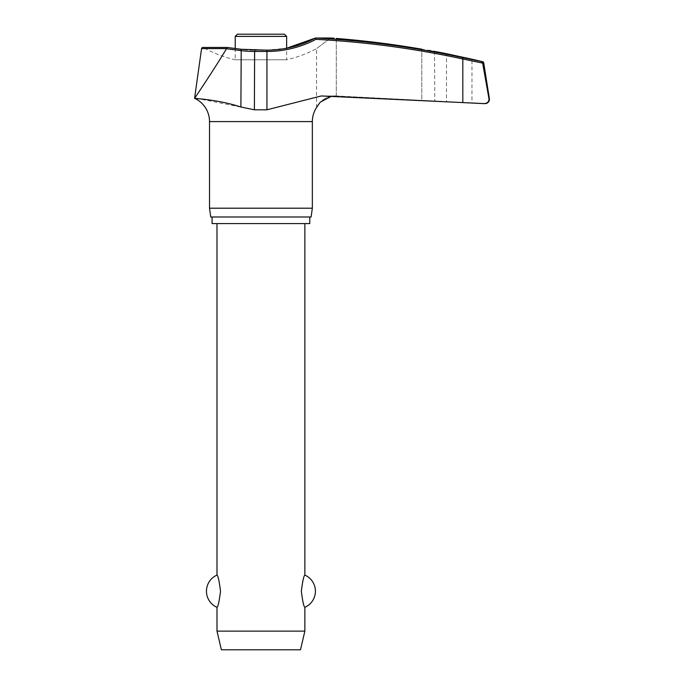 <?xml version="1.0" encoding="UTF-8"?>
<svg xmlns="http://www.w3.org/2000/svg" width="684" height="684" viewBox="0 0 684 684"><rect width="100%" height="100%" fill="white"/><g stroke="black" fill="none" stroke-linecap="round" stroke-linejoin="round"><path stroke-width="0.51" stroke-dasharray="3.42 2.56" d="M482.622 63.099L462.811 58.978A938.072 932.335 -90 0 0 315.948 39.339L315.777 37.988A105.191 104.549 -90 0 1 266.717 50.283A105.191 104.549 -90 0 0 315.777 37.988L315.521 38.005A939.389 933.643 90 0 1 462.948 57.695L482.716 61.74M434.528 51.386L434.802 101.001L471.977 102.951L471.977 59.209L446.49 53.711L446.49 101.617L484.794 103.626A4.395 4.395 0 0 0 485.024 103.626L483.802 103.626C487.264 103.558 489 101.865 489.009 98.547L489.069 99.231M336.297 38.441L336.297 95.974L335.682 95.965L337.075 95.999L336.297 95.974C323.549 94.879 316.307 106.738 316.555 107.508C316.196 106.772 323.917 94.691 336.297 95.974L336.297 38.441A940.603 939.081 90 0 1 421.789 49.188L421.789 100.351C438.632 101.198 438.632 101.198 421.789 100.351L337.075 95.999L421.789 100.351C438.632 101.198 438.632 101.198 421.789 100.351L421.789 49.188L428.834 50.402M309.784 216.99L212.074 216.99L309.784 216.99M330.594 37.988L316.589 48.581L330.594 37.988L316.589 48.581L330.594 37.988L315.521 38.005M333.578 38.227L334.168 38.27M430.766 50.736L433.767 51.257M462.948 57.695L462.811 102.6L321.258 95.965L266.931 109.799L254.397 109.799L198.394 98.684M331.372 96.324L335.682 95.965L321.258 95.965L335.682 95.965M254.628 50.283L266.717 50.283L254.559 50.146L254.397 51.471A106.371 105.601 -90 0 1 240.888 50.59L226.507 48.752L227.575 47.623L241.264 49.419A105.191 104.43 90 0 0 254.628 50.283A105.191 104.43 90 0 1 241.264 49.419L227.575 47.623L203.516 47.623A1.317 1.317 0 0 0 202.874 47.461M316.555 107.508L316.555 48.607A117.511 117.511 0 0 1 286.639 59.765L286.639 48.231L266.786 50.146L266.931 51.471L254.397 51.471L254.397 109.799M235.228 48.504L235.228 59.765L286.639 59.765L235.228 59.765A117.511 117.511 0 0 1 203.516 47.623L227.302 47.461L241.213 49.282L240.888 107.003M284.441 34.2L237.425 34.2M304.867 631.127L216.99 631.127M216.99 607.315C218.093 606.614 219.265 601.245 220.504 591.207C219.265 581.169 218.093 575.8 216.99 575.099M304.867 223.582L216.99 223.582L304.867 223.582M304.867 575.099C303.764 575.8 302.593 581.169 301.353 591.207C302.593 601.245 303.764 606.614 304.867 607.315M300.473 649.8L221.385 649.8M209.518 208.201L312.34 208.201M311.109 216.99L210.757 216.99M212.074 223.582L309.784 223.582M194.581 98.299C195.94 96.376 213.707 70.042 226.507 48.752M315.948 39.339A106.371 105.721 90 0 1 266.931 51.471L266.931 109.799M337.075 95.999L323.122 95.999L337.075 95.999M484.794 103.626L483.802 103.626M209.518 121.598L312.34 121.598M226.566 48.59L201.566 48.59M483.708 62.817L482.579 62.817M286.639 36.397L235.228 36.397M266.717 50.283L241.213 49.282"/><path stroke-width="1.03" d="M198.394 98.684L194.581 98.299C193.384 98.47 217.683 99.385 240.888 107.003L254.397 109.799L266.931 109.799L321.258 95.965L485.024 103.626A4.395 4.395 0 0 0 489.368 98.547L482.579 62.817L481.63 61.74L482.579 62.817L489.069 99.231M266.717 50.283L266.931 51.471A106.371 105.721 90 0 0 315.948 39.339L315.521 38.005L331.133 38.03M489.009 98.547C489.111 101.711 487.376 103.404 483.802 103.626L462.811 102.6L462.811 58.978L482.622 63.099M309.784 216.99L309.784 223.582L212.074 223.582L212.074 216.99M331.372 96.324L320.206 102.181L316.555 107.508A25.633 25.633 0 0 0 312.34 121.598L312.34 208.201L209.518 208.201L209.518 121.598A25.633 25.633 0 0 0 194.581 98.299C195.94 96.376 213.707 70.042 226.507 48.752L240.888 50.59A106.371 105.601 -90 0 0 254.397 51.471L266.931 51.471L266.931 109.799M312.34 208.201L311.109 216.99L210.757 216.99L209.518 208.201M482.579 62.817L483.708 62.817A1.317 1.317 0 0 0 482.716 61.74A940.885 940.885 0 0 0 471.977 59.209L446.49 53.711A940.885 940.885 0 0 0 434.802 51.437M331.184 38.03L333.578 38.227M334.168 38.27L330.594 37.988M428.834 50.402L430.766 50.736M433.767 51.257L434.528 51.386M483.708 62.817L489.368 98.547M227.302 47.461L202.874 47.461A1.317 1.317 0 0 0 201.566 48.59L226.566 48.59L227.302 47.461L241.213 49.282L240.888 107.003M235.228 48.504L235.228 36.397L237.425 34.2L284.441 34.2L286.639 36.397L286.639 48.231L315.521 37.996A939.389 933.643 90 0 1 462.948 57.695L482.716 61.74M216.99 223.582L216.99 575.099C218.093 575.8 219.265 581.169 220.504 591.207C219.265 601.245 218.093 606.614 216.99 607.315L216.99 631.127L221.385 649.8L300.473 649.8L304.867 631.127L304.867 607.315C303.764 606.614 302.593 601.245 301.353 591.207C302.593 581.169 303.764 575.8 304.867 575.099L304.867 223.582M216.99 631.127L304.867 631.127M421.789 49.188C438.598 52.095 438.598 52.095 421.789 49.188A940.603 939.081 90 0 0 336.297 38.441M254.628 50.283L254.397 109.799M312.34 121.598L209.518 121.598M235.228 36.397L286.639 36.397M241.213 49.282L266.786 50.146C284.005 50.086 300.25 46.033 315.521 37.996M315.948 39.339A938.072 932.335 -90 0 1 462.811 58.978L462.948 57.695M304.867 607.315A17.579 17.579 0 0 0 304.867 575.099M216.99 575.099A17.579 17.579 0 0 0 216.99 607.315M227.268 47.461L202.874 47.461M201.566 48.59L194.581 98.299"/></g></svg>

